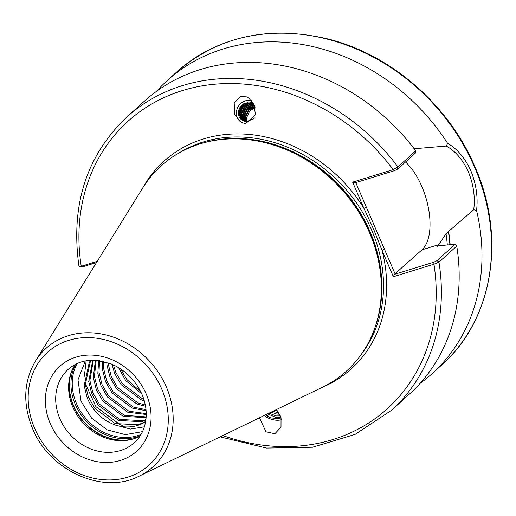<?xml version="1.0" encoding="UTF-8"?>
<svg xmlns="http://www.w3.org/2000/svg" width="516" height="516" viewBox="0 0 516 516"><rect width="100%" height="100%" fill="white"/><g stroke="black" fill="none" stroke-linecap="round" stroke-linejoin="round"><path stroke-width="0.77" d="M251.615 100.73A12.049 10.823 -55 0 0 237.857 107.199A12.049 10.823 -55 0 0 240.514 121.731M246.616 96.892L240.372 96.415L234.174 102.865L234.812 114.526L240.321 121.602L242.494 122.814L245.706 123.614L255.459 114.791L254.001 104.522L248.789 98.111L246.616 96.892M281.484 419.643A12.049 6.063 18.2 0 1 279.324 420.147A12.049 6.063 18.2 0 1 264.218 415.49M259.451 417.805L265.992 431.782L274.86 433.711L281.007 427.171L281.039 417.676L276.215 409.672M405.524 161.985A50.762 24.452 -107.2 0 1 421.798 186.424A50.762 24.452 -107.2 0 1 421.972 249.809L394.385 274.383L433.814 262.212L437.065 260.619L455.254 244.21L437.433 245.893L438.877 244.59L446.005 233.664L473.733 209.76C475.275 197.041 473.514 184.464 468.438 172.028C462.91 159.837 455.525 151.175 446.295 146.041L414.245 148.724M142.5 431.64L125.324 434.64L107.289 429.892L91.577 418.121L81.064 401.338L77.987 379.834L85.314 360.955M139.965 436.155A49.381 42.228 48 0 1 129.987 439.774A49.381 42.228 48 0 1 72.84 407.143A49.381 42.228 48 0 1 70.66 373.99A49.381 42.228 48 0 1 75.291 364.438M455.254 244.21L456.75 246.093L438.961 262.134L433.95 264.211L393.379 276.737L382.085 250.512L373.661 229.304L363.935 208.374L352.641 182.148L393.218 169.629L397.946 166.894L415.735 150.853L415.838 152.684L397.649 169.093L394.398 170.686L354.963 182.858L352.641 182.148M369.533 232.774A138.256 118.235 48 0 1 375.642 325.59A138.256 118.235 48 0 1 322.513 387.213L139.21 476.133A79.812 68.254 48 0 0 166.352 386.974A79.812 68.254 48 0 0 102.529 334.181A79.812 68.254 48 0 0 35.443 361.071L142.771 187.901A138.256 118.235 48 0 1 209.541 141.403A138.256 118.235 48 0 1 369.533 232.774M446.295 146.041L447.662 143.403C457.26 148.802 464.993 157.941 470.856 170.835C476.21 183.993 478.113 197.222 476.565 210.515A197.518 168.919 48 0 1 431.969 373.778A197.518 168.919 48 0 1 420.018 383.452M280.852 417.038L278.634 417.483L275.673 417.302L267.578 413.858M269.004 413.168L276.125 415.935L280.452 415.928M272.738 411.355L278.892 412.871M279.678 414.238L276.744 414.058L271.094 412.155M277.253 410.717L275.176 410.175M145.641 421.514L138.307 424.797L115.158 423.539L94.847 408.253L88.365 396.965L85.301 384.62L90.345 361.51L91.158 360.258M145.609 421.675A41.673 35.643 48 0 1 115.713 425.165C102.568 420.456 93.08 411.4 87.23 397.991L84.166 385.645L89.21 362.535L90.732 360.284M145.918 419.598L142.868 420.682L119.718 419.424L99.407 404.138L92.932 392.85L89.861 380.511L93.351 360.22M145.847 420.159L141.726 421.707L118.583 420.45L98.272 405.17L91.79 393.876L88.726 381.537L92.738 360.22M146.157 416.915L124.279 415.309L103.968 400.029L97.492 388.742L94.428 376.396L96.169 360.323M146.105 417.644L123.143 416.335L102.832 401.055L96.35 389.767L93.286 377.422L95.415 360.278M146.221 413.6L128.845 411.2L108.534 395.914L102.052 384.626L98.988 372.281L99.53 360.69M146.228 414.483L127.704 412.226L107.392 396.939L100.917 385.652L97.846 373.307L98.646 360.568M145.996 409.659L133.405 407.085L113.094 391.799L106.612 380.511L103.548 368.166L103.445 361.426M146.086 410.704L132.264 408.111L111.953 392.824L105.477 381.537L102.413 369.192L102.413 361.2M145.293 404.995L137.966 402.97L117.654 387.684L111.172 376.396L107.999 362.722M145.525 406.234L136.83 403.996L116.519 388.716L110.037 377.422L106.973 365.083L106.793 362.329M143.829 399.326L142.526 398.855L122.215 383.575L115.739 372.281L113.456 364.896M144.293 400.861L141.39 399.881L121.079 384.601L114.597 373.313L111.985 364.238M141.784 393.934L125.64 380.486L118.551 367.605M140.765 391.747L126.775 379.46L120.596 368.895M255.046 107.354L249.015 110.198L245.797 117.061L246.467 121.537M246.042 121.518L245.197 116.635L248.409 109.779L254.917 106.915M247.08 121.537L246.622 117.635L249.834 110.772L255.207 108.005M252.892 102.491L244.223 103.484L241.894 105.219L238.682 112.075L240.83 118.983L242.165 120.234M244.223 103.484A9.875 8.869 -55 0 0 238.476 111.572A9.875 8.869 -55 0 0 241.927 120.073A9.875 8.869 -55 0 0 243.52 120.938A9.875 8.869 -55 0 0 246.59 121.537L253.537 118.919L254.498 117.958M253.949 104.406L249.912 103.348L243.32 106.212L240.101 113.075L242.256 119.976L242.913 120.66M242.591 120.486L241.649 119.557L239.501 112.649L242.72 105.793L249.312 102.923L252.305 103.471L253.93 104.361M254.136 104.819L251.331 104.342L244.745 107.212L241.527 114.068L243.707 121.008M243.365 120.873L240.927 113.649L244.139 106.786L250.731 103.922L254.04 104.606M254.42 105.496L252.756 105.341L246.164 108.205L242.952 115.068L244.565 121.279M244.197 121.176L242.352 114.642L245.564 107.786L252.156 104.916L254.291 105.187M254.736 106.348L247.59 109.205L244.371 116.061L245.481 121.46M245.087 121.395L243.771 115.642L246.99 108.779L253.582 105.915L254.601 105.967M265.798 414.722L270.584 417.831A9.875 4.966 18.2 0 1 265.501 414.87M270.584 417.831L281.355 418.96M456.75 246.093A197.518 168.919 48 0 1 409.162 394.347L391.373 410.388L355.085 434.401L312.554 447.224L266.579 448.056L220.151 436.865M437.271 246.132L437.433 245.893A167.894 143.583 48 0 1 437.471 246.229M156.554 91.3A197.518 168.919 48 0 1 167.41 80.412A197.518 168.919 48 0 1 447.662 143.403M397.649 169.093L397.946 166.894A197.518 168.919 48 0 0 126.813 117.022C86.443 155.522 70.486 205.2 78.942 266.05L81.238 266.269L97.272 261.322M126.813 117.022L144.603 100.981A197.518 168.919 48 0 1 415.735 150.853M448.598 231.497A170.151 145.512 48 0 1 450.158 244.745M476.565 210.515L473.733 209.76M115.713 425.165L130.438 429.06L144.37 426.829M122.873 425.629L120.06 424.668L95.911 406.634L85.192 383.278M84.334 376.287L86.178 360.794M96.498 262.56L82.425 266.907L81.328 266.727M355.769 182.606L395.133 274.009M222.835 435.562A193.571 165.539 48 0 0 433.95 264.211L433.814 262.212M393.379 276.737L394.385 274.383M322.165 387.381A139.836 119.589 48 0 0 382.085 250.512L384.497 249.318M142.571 188.23A139.836 119.589 48 0 1 363.935 208.374L366.354 207.174M82.425 266.907L81.238 266.269A193.571 165.539 48 0 1 182.271 90.616A193.571 165.539 48 0 1 393.218 169.629L394.398 170.686M248.538 101.929L242.578 105.141L238.669 113.546M438.877 244.59L421.972 249.809M146.183 393.972A57.282 48.988 48 0 1 120.46 460.414A57.282 48.988 48 0 1 50.258 423.584A57.282 48.988 48 0 1 75.981 357.137A57.282 48.988 48 0 1 146.183 393.972M59.914 418.798A49.381 42.228 -132 0 0 134.334 442.702C141.507 436.136 145.447 427.461 146.17 416.676C146.544 409.259 145.144 401.822 141.971 394.353C135.386 379.892 124.911 369.656 110.547 363.645L96.376 360.342C85.134 359.671 75.736 362.677 68.196 369.366A49.381 42.228 -132 0 0 59.914 418.798M141.036 434.44A49.871 42.647 48 0 1 76.497 403.602A49.871 42.647 48 0 1 77.11 363.548M140.171 435.846A50.568 43.241 48 0 1 75.272 404.363A50.568 43.241 48 0 1 75.62 364.264M132.457 439.161A50.568 43.241 48 0 1 73.672 405.802A50.568 43.241 48 0 1 71.524 371.591M130.941 439.555A50.484 43.176 48 0 1 73.504 405.995A50.484 43.176 48 0 1 70.976 373.062M474.656 167.403A197.518 168.919 48 0 1 441.548 365.135C492.806 320.275 506.538 237.857 474.978 166.862C449.191 105.741 392.308 55.702 330.137 39.506C270.487 24.832 219.435 35.591 176.988 71.776A197.518 168.919 48 0 1 474.656 167.403M179.51 152.678A137.462 117.558 48 0 1 371.759 230.368A137.462 117.558 48 0 1 361.329 354.298M204.781 142.532A137.462 117.558 48 0 1 370.127 231.845A137.462 117.558 48 0 1 374.023 330.208M209.541 141.403L210.786 141.139A137.546 117.629 48 0 1 369.959 232.032A137.546 117.629 48 0 1 376.035 324.377L375.642 325.59M161.779 389.161A75.904 64.913 48 0 1 127.691 477.203A75.904 64.913 48 0 1 34.662 428.396A75.904 64.913 48 0 1 68.751 340.347A75.904 64.913 48 0 1 161.779 389.161M446.005 233.664A167.894 143.583 48 0 1 447.308 245.042M437.065 260.619L438.961 262.134A197.518 168.919 48 0 1 391.373 410.388M448.352 231.574A169.867 145.267 48 0 1 449.907 244.771M35.443 361.071C23.575 381.582 22.614 404.086 32.56 428.583C49.407 470.818 103.174 495.096 139.21 476.133M431.969 373.778L441.548 365.135M167.41 80.412L176.988 71.776M81.225 267.088L79.206 266.301"/></g></svg>
